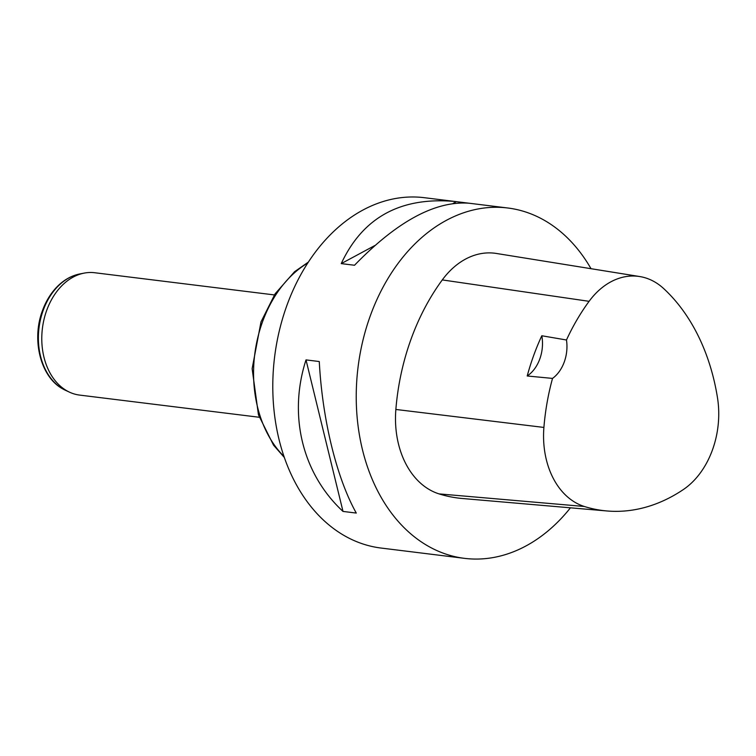 <?xml version="1.0" encoding="UTF-8"?>
<svg xmlns="http://www.w3.org/2000/svg" width="756" height="756" viewBox="0 0 756 756"><rect width="100%" height="100%" fill="white"/><g stroke="black" fill="none" stroke-linecap="round" stroke-linejoin="round"><path stroke-width="1.13" d="M412.748 551.956L381.081 548.053A176.507 129.087 -83 0 1 343.347 535.068A176.507 129.087 -83 0 1 279.408 330.438A176.507 129.087 -83 0 1 424.333 197.694L468.522 203.156M570.449 507.815A176.507 129.087 -83 0 1 464.515 558.353A176.507 129.087 -83 0 1 358.032 367.359A176.507 129.087 -83 0 1 507.777 207.994A176.507 129.087 -83 0 1 545.501 220.979A176.507 129.087 -83 0 1 591.022 268.701M412.181 551.889L464.515 558.353M507.777 207.994L469.089 203.222C435.229 200.737 397.042 221.413 354.517 265.252L341.24 263.617C362.908 217.199 400.973 196.513 455.433 201.531M306.01 359.894L319.278 361.538C322.33 419.504 336.6 477.934 356.284 513.069L343.007 511.425C302.343 473.71 288.074 415.271 306.01 359.894L343.007 511.425M541.806 335.758L566.471 339.992A196.371 143.621 -83 0 1 589.094 301.323A78.7 57.56 -83 0 1 639.746 276.545A78.7 57.56 -83 0 1 663.683 288.584A196.371 143.621 -83 0 1 717.491 397.779A78.7 57.56 -83 0 1 683.32 489.567A196.371 143.621 -83 0 1 606.936 510.962A196.371 143.621 -83 0 1 584.322 506.482A78.7 57.56 -83 0 1 543.904 427.433A196.371 143.621 -83 0 1 552.523 378.406L527.206 375.987A33.623 24.589 97 0 0 541.806 335.758A197.278 144.283 97 0 0 527.206 375.987M606.936 510.962L462.256 498.487A201.72 147.533 -83 0 1 439.028 493.885A84.048 61.472 -83 0 1 395.86 409.459A201.72 147.533 -83 0 1 442.288 279.918A84.048 61.472 -83 0 1 496.38 253.458L639.746 276.545M566.471 339.992A33.623 24.589 -83 0 1 552.523 378.406M341.24 263.617L374.749 245.577M453.118 203.402L456.369 201.654M274.371 294.925L94.698 272.736A61.633 45.077 97 0 0 84.303 273.086A61.633 45.077 97 0 0 42.733 326.034A61.633 45.077 97 0 0 66.424 390.55A61.633 45.077 97 0 0 69.599 392.213A61.633 45.077 97 0 0 79.597 395.086L259.261 417.265M584.322 506.482L439.028 493.885M543.904 427.433L395.86 409.459M589.094 301.323L442.288 279.918M307.824 262.965A112.068 81.96 97 0 0 254.706 354.602A112.068 81.96 97 0 0 283.944 456.407M84.303 273.086L79.947 273.918A60.244 44.065 97 0 0 39.312 325.666A60.244 44.065 97 0 0 62.464 388.726A60.244 44.065 97 0 0 65.574 390.351L69.599 392.213M284.294 457.427L273.54 445.161L258.448 414.817L252.135 368.711L261 321.886L275.127 293.772L294.566 271.716L308.42 262.058M65.574 390.351L62.294 388.641C40.285 376.431 31.402 339.293 42.572 310.347C45.738 301.748 50.142 294.349 55.774 288.149C62.861 280.467 70.913 275.723 79.947 273.918"/></g></svg>

